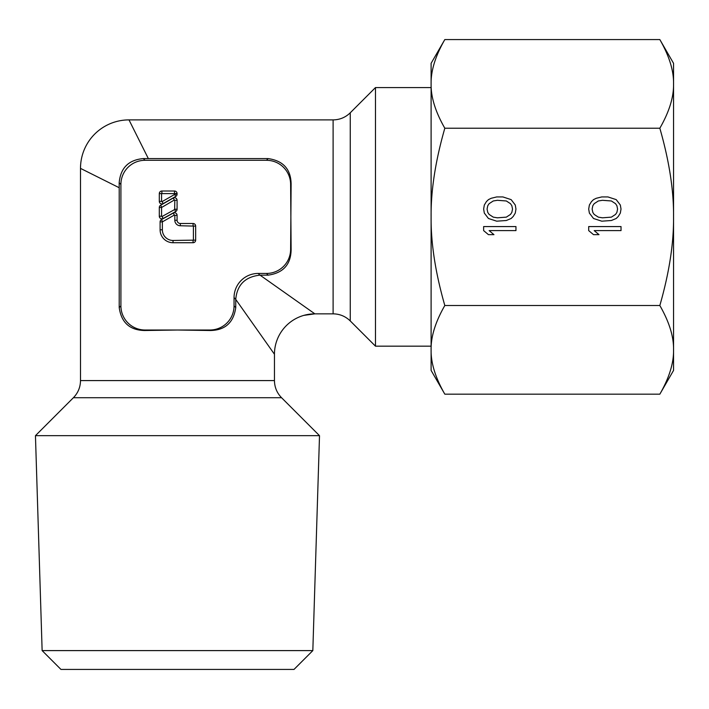 <?xml version="1.0" encoding="UTF-8"?>
<svg xmlns="http://www.w3.org/2000/svg" width="709" height="709" viewBox="0 0 709 709"><rect width="100%" height="100%" fill="white"/><g stroke="black" fill="none" stroke-linecap="round" stroke-linejoin="round"><path stroke-width="1.06" d="M73.399 397.722L35.45 435.672L42.132 650.605L60.956 669.429L294.005 669.429L312.829 650.605L319.511 435.672L281.562 397.722L73.399 397.722C78.034 392.946 80.401 387.229 80.498 380.582L80.498 168.379L83.689 169.974M431.107 87.57L375.478 87.57L350.255 112.793L350.255 320.938L375.478 346.169L431.107 346.169M235.751 307.564C233.616 322.568 225.161 330.226 210.405 330.518L177.48 330.013L209.899 330.013A24.425 24.248 45 0 0 234.05 305.863L235.751 307.564L235.751 299.428L274.454 354.252L274.454 380.582L80.498 380.582M234.05 305.863L234.05 297.594A24.425 24.248 -135 0 1 258.2 273.444L266.469 273.444A24.425 24.248 45 0 0 290.619 249.284L291.124 249.79L290.619 184.455A24.425 24.248 -45 0 0 266.469 160.296L145.061 160.296A24.425 24.248 -135 0 0 120.911 184.455L120.911 305.863A24.425 24.248 135 0 0 145.061 330.013L177.48 330.013L144.556 330.518C129.765 330.19 121.319 322.542 119.209 307.564L119.209 187.734L80.498 168.379A48.487 48.487 -45 0 1 128.994 119.892L333.106 119.892L333.106 313.848L314.867 313.848L303.842 315.381M266.469 160.296L268.17 158.594L148.341 158.594L128.994 119.892L148.341 158.594L143.333 158.577C128.568 159.915 120.521 167.962 119.183 182.727L119.209 187.734L94.217 175.238M268.17 158.594C283.183 160.739 290.832 169.185 291.124 183.95L290.619 249.284M291.124 249.79C290.832 264.554 283.183 273 268.17 275.145L260.035 275.145L314.867 313.848L303.877 315.372M314.14 313.334L308.477 309.337M235.751 299.428L235.751 299.295C237.107 284.85 245.154 276.802 259.902 275.145L260.035 275.145M159.303 193.592L159.303 201.356A2.588 2.588 0 0 0 163.176 203.598L175.779 196.402A2.588 2.588 0 0 0 177.082 194.16L177.082 193.592A2.588 2.588 0 0 0 174.494 191.013L161.891 191.013A2.588 2.588 0 0 0 159.303 193.592L174.822 193.592L174.662 194.434L162.051 201.64L161.563 201.356L161.563 193.592M159.303 207.498L159.303 216.227A2.588 2.588 0 0 0 163.141 218.487L175.752 211.512A2.588 2.588 0 0 0 177.082 209.244L177.082 200.301A2.588 2.588 0 0 0 173.218 198.05L160.606 205.247A2.588 2.588 0 0 0 159.303 207.498L161.563 207.498L174.334 200.018L174.822 200.301L174.653 209.536L162.051 216.511L161.563 216.227L161.563 207.498M160.101 221.882A2.588 2.588 0 0 1 161.43 219.622L173.244 213.081A2.588 2.588 0 0 1 177.082 215.341L177.082 220.26A3.235 3.235 0 0 0 180.316 223.495L193.07 223.495A2.588 2.588 0 0 1 195.657 226.082L195.657 240.147A2.588 2.588 0 0 1 193.07 242.726L173.031 242.726A12.93 12.93 0 0 1 160.101 229.796L160.101 221.882L162.361 221.882L162.361 229.796A10.67 10.67 0 0 0 173.031 240.466L193.397 240.147L193.397 226.082L180.316 225.754A5.495 5.495 0 0 1 174.822 220.26L174.822 215.341L174.343 215.057L162.361 221.882M259.246 332.698L255.834 327.877M274.454 354.252A40.404 40.404 135 0 1 314.867 313.848M375.478 346.169L375.478 87.57M312.829 650.605L42.132 650.605M319.511 435.672L35.45 435.672M431.107 83.529L431.107 83.892C430.842 70.749 435.415 55.967 444.818 39.571L431.107 63.323L431.107 83.892C430.842 97.044 435.415 111.818 444.818 128.223L659.84 128.223C669.243 111.818 673.816 97.044 673.55 83.892C673.816 70.749 669.243 55.967 659.84 39.571L444.818 39.571M431.107 83.892L431.107 370.417L444.818 394.169C435.415 377.773 430.842 362.99 431.107 349.847C430.842 336.695 435.415 321.921 444.818 305.517C435.415 272.717 430.842 243.16 431.107 216.865C430.842 190.579 435.415 161.023 444.818 128.223M659.84 128.223C669.243 161.023 673.816 190.579 673.55 216.865C673.816 243.16 669.243 272.717 659.84 305.517C669.243 321.921 673.816 336.695 673.55 349.847C673.816 362.99 669.243 377.773 659.84 394.169L673.55 370.417L673.55 63.323L659.84 39.571M659.84 305.517L444.818 305.517M515.957 226.57L483.635 226.57L483.635 230.611L488.448 234.652L493.951 234.652L489.139 230.611L515.957 230.611L515.957 226.57M496.708 221.181L506.332 220.508L511.145 218.487L513.21 216.467L515.275 213.099L515.957 209.058L515.275 205.016L511.145 199.628L502.894 196.934L496.708 196.934L491.204 198.281L488.448 199.628L486.383 201.648L484.327 205.016L483.635 209.058L484.327 213.099L488.448 218.487L496.708 221.181M621.022 226.57L588.692 226.57L588.692 230.611L593.513 234.652L599.008 234.652L594.195 230.611L621.022 230.611L621.022 226.57M601.764 221.181L611.388 220.508L616.21 218.487L618.266 216.467L620.331 213.099L621.022 209.058L620.331 205.016L616.21 199.628L607.95 196.934L601.764 196.934L596.26 198.281L593.513 199.628L591.448 201.648L589.383 205.016L588.692 209.058L589.383 213.099L593.513 218.487L601.764 221.181M497.39 217.814L493.26 217.14L489.139 214.446L487.765 212.425L487.074 209.058L487.765 205.69L489.139 203.669L493.26 200.975L497.39 200.301L506.332 200.975L510.462 203.669L511.836 205.69L512.518 209.058L511.836 212.425L510.462 214.446L506.332 217.14L497.39 217.814M602.446 217.814L598.325 217.14L594.195 214.446L592.821 212.425L592.13 209.058L592.821 205.69L594.195 203.669L598.325 200.975L602.446 200.301L611.388 200.975L615.518 203.669L616.892 205.69L617.583 209.058L616.892 212.425L615.518 214.446L611.388 217.14L602.446 217.814M659.84 394.169L444.818 394.169M266.469 273.444L268.17 275.145M259.902 275.145L258.2 273.444M160.101 229.796L162.361 229.796M161.43 219.622L162.529 221.598M173.244 213.081L174.343 215.057M177.082 215.341L174.822 215.341M177.082 220.26L174.822 220.26M180.316 223.495L180.316 225.754M193.07 223.495L193.07 225.754M195.657 226.082L193.397 226.082M195.657 240.147L193.397 240.147M193.07 242.726L193.07 240.466M173.031 242.726L173.031 240.466M161.891 191.013L161.891 193.273M174.494 191.013L174.494 193.273M177.082 193.592L174.822 193.592M177.082 194.16L174.822 194.16M175.779 196.402L174.662 194.434M163.176 203.598L162.051 201.64M159.303 201.356L161.563 201.356M160.606 205.247L161.732 207.214M173.218 198.05L174.334 200.018M177.082 200.301L174.822 200.301M177.082 209.244L174.822 209.244M175.752 211.512L174.653 209.536M163.141 218.487L162.051 216.511M159.303 216.227L161.563 216.227M145.061 160.296L143.333 158.577M120.911 184.455L119.183 182.727M120.911 305.863L119.209 307.564M145.061 330.013L144.556 330.518M209.899 330.013L210.405 330.518M235.751 299.295L234.05 297.594M350.255 320.938L350.255 320.947C345.478 316.311 339.762 313.945 333.106 313.848M290.619 184.455L291.124 183.95M281.562 397.722C276.927 392.946 274.551 387.238 274.454 380.582M333.106 119.892C339.762 119.794 345.478 117.428 350.255 112.793"/></g></svg>
